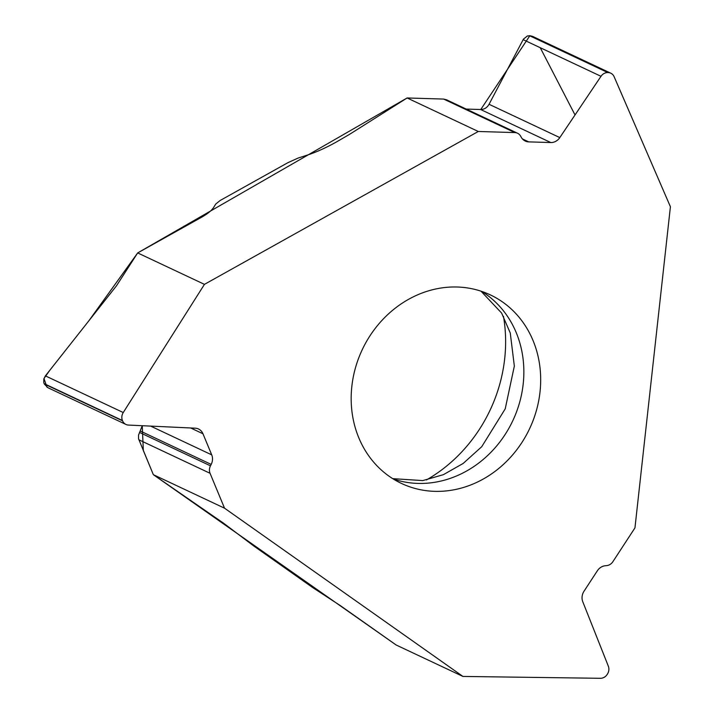 <?xml version="1.0" encoding="UTF-8"?>
<svg xmlns="http://www.w3.org/2000/svg" width="714" height="714" viewBox="0 0 714 714"><rect width="100%" height="100%" fill="white"/><g stroke="black" fill="none" stroke-linecap="round" stroke-linejoin="round"><path stroke-width="1.07" d="M204.445 284.359L137.677 252.926L201.643 217.217C207.551 213.861 211.522 210.639 213.557 207.551L215.762 204.025L220.073 200.536L287.912 162.667L298.068 158.08L307.823 154.929C316.391 152.1 325.754 147.878 335.928 142.256L349.28 134.509L407.114 97.97L478.291 131.483L204.445 284.359L123.254 412.531A8.247 7.318 115.2 0 0 122.433 420.51L122.567 420.841A8.247 7.318 115.2 0 0 125.95 424.455A8.247 7.318 115.2 0 0 128.458 425.071L195.19 428.177A10.897 9.675 -64.8 0 1 198.501 428.989A10.897 9.675 -64.8 0 1 202.963 433.764L211.719 454.863A10.897 9.675 -64.8 0 1 211.192 464.403L210.469 465.831A8.523 7.568 115.2 0 0 210.059 473.293L224.526 508.181L462.922 676.435L396.154 645.001L340.471 605.704L312.803 587.64L253.747 545.96L223.571 523.201L153.349 474.676L224.526 508.181M123.254 412.531L45.393 375.876L116.498 285.787L137.677 252.926M396.154 645.001L153.349 474.676L143.335 450.525L142.247 425.714L138.561 435.058L138.552 438.789L153.349 474.676M45.393 375.876L43.804 379.116L43.777 382.561L44.259 383.971L47.847 387.684M532.635 36.405L610.782 73.194A8.247 7.318 115.2 0 1 614.12 76.701L670.41 206.739L634.96 527.869L612.907 561.659A8.523 7.568 115.2 0 1 606.721 565.604L605.258 565.756A10.897 9.675 -64.8 0 0 597.35 570.789L584.016 591.228A10.897 9.675 -64.8 0 0 582.785 601.768L608.328 666.162A8.247 7.318 115.2 0 1 607.391 674.132L607.186 674.453A8.247 7.318 115.2 0 1 600.403 678.3L462.922 676.435M446.402 99.746L443.626 99.067L407.114 97.97M532.537 36.36L529.859 35.709L527.351 36.003L523.433 39.136L489.045 104.28C487.082 107.734 484.271 109.474 480.62 109.51L466.224 109.072M426.419 479.951A145.933 129.555 115.2 0 0 504.682 358.776A145.933 129.555 115.2 0 0 503.459 316.302M351.841 386.354A104.217 92.525 -64.8 0 1 490.322 294.882A104.217 92.525 -64.8 0 1 529.645 428.587A104.217 92.525 -64.8 0 1 401.536 483.476A104.217 92.525 -64.8 0 1 351.841 386.354M610.782 73.194A8.247 7.318 115.2 0 0 608.167 72.578L607.819 72.569A8.247 7.318 115.2 0 0 601.001 76.309L559.812 137.597A10.897 9.675 -64.8 0 1 550.797 142.541L528.717 141.881A10.897 9.675 -64.8 0 1 525.254 141.06A10.897 9.675 -64.8 0 1 521.327 137.383L520.595 136.097A8.523 7.568 115.2 0 0 517.516 133.223A8.523 7.568 115.2 0 0 514.812 132.581L478.291 131.483M447.089 100.112L443.626 99.067L407.114 97.97L137.677 252.926L88.795 320.889L49.971 370.066L43.973 378.518L47.026 387.229M575.029 114.954L540.23 47.695M608.167 72.578L529.859 35.709L480.763 109.51M550.797 142.541L480.62 109.51L464.787 109.028M448.794 101.504L447.312 100.255M393.352 479.032A104.217 92.525 115.2 0 0 512.822 420.671A104.217 92.525 115.2 0 0 481.682 291.401M607.819 72.569L529.511 35.7M601.001 76.309L523.139 39.654M559.812 137.597L489.045 104.28M528.717 141.881L522.416 138.918M514.812 132.581L443.626 99.067M122.433 420.51L44.125 383.641M122.567 420.841L44.259 383.971M202.963 433.764L190.647 427.963M211.719 454.863L150.627 426.097M211.192 464.403L140.533 431.131M210.469 465.831L139.667 432.497M210.059 473.293L138.882 439.788M392.727 478.648L422.786 480.593L443.43 474.649L463.225 463.404L481.745 446.687L505.217 408.863L514.339 366.095L510.26 332.965L501.612 313.062L480.995 291.169M446.491 99.781L517.516 133.223M47.936 387.729L125.95 424.455"/></g></svg>
